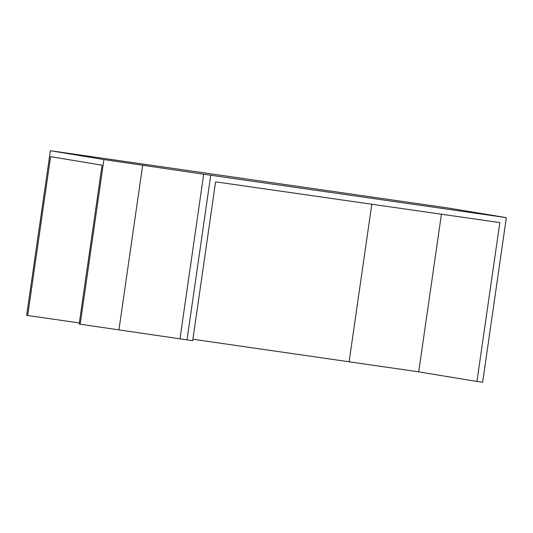 <?xml version="1.0" encoding="UTF-8"?>
<svg xmlns="http://www.w3.org/2000/svg" width="533" height="533" viewBox="0 0 533 533"><rect width="100%" height="100%" fill="white"/><g stroke="black" fill="none" stroke-linecap="round" stroke-linejoin="round"><path stroke-width="0.8" d="M79.324 322.945L27.683 315.536L50.575 156.662L102.056 165.17L79.164 324.044L80.197 324.217L192.699 340.707L215.592 181.833L499.834 222.594L476.942 381.468L418.711 371.847L192.913 339.235M50.375 150.719L103.922 159.56L210.742 175.237L506.35 217.631L448.126 208.01L50.375 150.719L26.65 315.369L27.683 315.536M476.942 381.468L482.625 382.281L506.35 217.631M103.922 159.56L80.197 324.217M210.742 175.237L187.016 339.887M142.684 165.123L118.952 329.774M203.719 174.078L179.994 338.728M371.807 204.232L349.128 361.634M441.431 214.219L418.711 371.847"/></g></svg>

